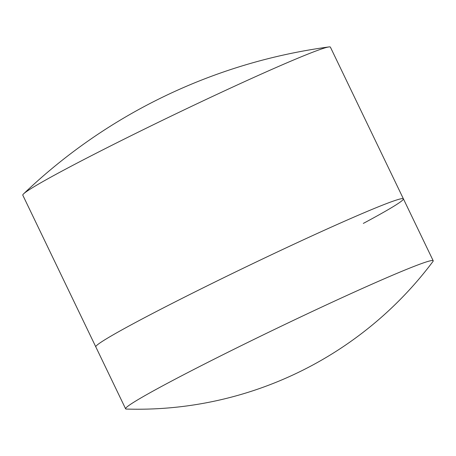 <?xml version="1.0" encoding="UTF-8"?>
<svg xmlns="http://www.w3.org/2000/svg" width="456" height="456" viewBox="0 0 456 456"><rect width="100%" height="100%" fill="white"/><g stroke="black" fill="none" stroke-linecap="round" stroke-linejoin="round"><path stroke-width="0.68" d="M363.329 223.406A170.686 6.925 154.3 0 0 403.4 198.839A170.686 6.925 154.3 0 0 403.195 198.662A170.686 6.925 154.3 0 0 301.154 240.859A170.686 6.925 154.3 0 0 135.871 322.306A170.686 6.925 154.3 0 0 95.794 346.606A170.686 6.925 154.3 0 0 95.8 346.873L125.599 408.793A170.686 6.925 154.3 0 0 126.301 409.055A368.932 368.932 0 0 0 432.966 261.465A170.686 6.925 154.3 0 0 433.2 260.758A170.686 6.925 154.3 0 0 333.535 301.581A170.686 6.925 154.3 0 0 165.67 384.226A170.686 6.925 154.3 0 0 125.599 408.793M403.4 198.839L330.4 47.15A170.686 6.925 154.3 0 0 328.844 46.945A170.686 6.925 154.3 0 0 221.701 92.163A170.686 6.925 154.3 0 0 62.871 170.618A170.686 6.925 154.3 0 0 23.609 193.846A170.686 6.925 154.3 0 0 22.8 195.185L95.8 346.873A170.686 6.925 154.3 0 1 95.794 346.606A170.686 6.925 154.3 0 1 135.871 322.306A170.686 6.925 154.3 0 1 301.154 240.859A170.686 6.925 154.3 0 1 403.195 198.662A170.686 6.925 154.3 0 1 403.4 198.839L433.2 260.758M328.844 46.945A547.81 547.81 0 0 0 23.609 193.846"/></g></svg>
